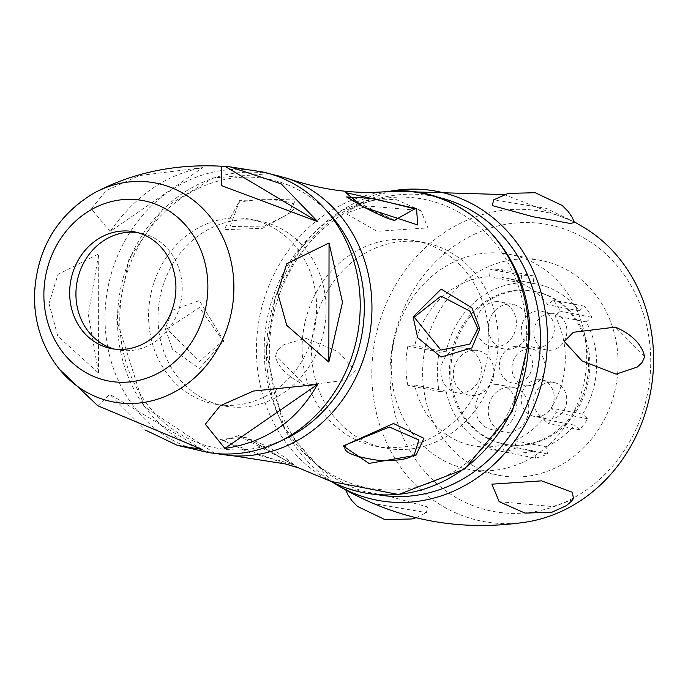 <?xml version="1.0" encoding="UTF-8"?>
<svg xmlns="http://www.w3.org/2000/svg" width="688" height="688" viewBox="0 0 688 688"><rect width="100%" height="100%" fill="white"/><g stroke="black" fill="none" stroke-linecap="round" stroke-linejoin="round"><path stroke-width="0.52" stroke-dasharray="3.44 2.58" d="M223.97 405.886A94.11 83.626 -78.9 0 1 157.999 317.521A94.11 83.626 101.1 0 1 260.098 221.166A94.11 83.626 101.1 0 1 326.069 309.531A94.11 83.626 -78.9 0 1 223.97 405.886L214.553 404.045A94.11 83.626 -78.9 0 0 316.652 307.691A94.11 83.626 101.1 0 0 250.681 219.326A94.11 83.626 101.1 0 0 148.582 315.68A94.11 83.626 -78.9 0 0 214.553 404.045M223.858 341.085L199.417 300.57L172.49 310.176L165.309 328.64L172.421 349.272L199.305 368.553L223.858 341.085L222.998 340.792L199.408 307.545L167.029 328.898L199.296 361.553L222.998 340.792M287.713 214.751L296.089 199.038L239.665 200.363L224.219 229.68L262.524 228.304L286.672 214.914C294.541 210.425 296.339 206.486 292.073 203.098C275.948 198.772 258.267 198.505 239.028 202.324L230.127 226.515L264.734 226.085L286.672 214.914M298.36 467.797L245.496 437.138L219.902 439.434L284.755 463.755M302.101 347.973A104.567 92.923 -78.9 0 0 375.407 446.159A104.567 92.923 -78.9 0 0 488.85 339.098A104.567 92.923 101.1 0 0 415.543 240.912A104.567 92.923 101.1 0 0 302.101 347.973M424.952 242.752A104.567 92.923 101.1 0 0 311.509 349.814A104.567 92.923 -78.9 0 0 384.816 448A104.567 92.923 -78.9 0 0 498.258 340.938A104.567 92.923 101.1 0 0 424.952 242.752L415.543 240.912M644.475 356.289L615.399 327.11M528.135 521.762A157.776 140.206 -78.9 0 1 371.821 373.154A157.776 140.206 101.1 0 1 443.554 233.103A157.776 140.206 101.1 0 1 585.479 228.399M275.699 355.189L277.574 350.527L283.955 344.576L305.739 338.221L338.229 351.663L355.429 370.841L346.348 380.189L304.947 385.289L275.699 355.189M348.085 212.489L366.971 205.996L420.832 210.519L427.945 227.891L376.981 231.297L346.657 213.908L348.085 212.489M574.454 222.559L572.493 221.02L546.1 208.344L493.545 199.916M637.286 367.048L642.016 362.636M499.196 501.681L552.791 506.583L572.003 500.056L573.457 498.619M347.603 491.026L345.703 489.546L349.788 488.764L385.951 495.42L427.454 506.918L426.422 512.612L373.335 503.539L347.603 491.026M389.984 374.152A146.002 129.74 -78.9 0 0 520.102 513.265A146.002 129.74 -78.9 0 0 650.736 361.759A146.002 129.74 101.1 0 0 520.61 222.654A146.002 129.74 101.1 0 0 389.984 374.152M541.361 260.546A109.444 97.257 101.1 0 0 422.63 372.604A109.444 97.257 -78.9 0 0 499.35 475.374A109.444 97.257 -78.9 0 0 618.091 363.316A109.444 97.257 101.1 0 0 541.361 260.546L509.989 254.414A109.444 97.257 101.1 0 1 586.709 357.175A109.444 97.257 -78.9 0 1 467.978 469.233A109.444 97.257 -78.9 0 1 391.248 366.463A109.444 97.257 101.1 0 1 509.989 254.414M407.795 385.314A92.992 82.637 101.1 0 1 407.864 346.047L414.761 345.72A85.467 75.947 101.1 0 1 489.555 276.748L490.157 269.232A92.992 82.637 101.1 0 1 502.558 269.851L501.956 277.367A85.467 75.947 101.1 0 1 505.388 277.943A85.467 75.947 101.1 0 1 547.811 304.724L553.341 300.149A92.992 82.637 101.1 0 1 560.462 311.174L554.932 315.749A85.467 75.947 -78.9 0 1 551.165 408.036L556.325 412.628A92.992 82.637 101.1 0 1 548.302 423.636L543.142 419.052A85.467 75.947 -78.9 0 1 514.538 440.69L516.275 447.862A92.992 82.637 101.1 0 1 504.244 452.025L502.507 444.852A85.467 75.947 -78.9 0 1 472.579 445.695A85.467 75.947 -78.9 0 1 414.692 384.988L407.795 385.314L439.176 391.446A92.992 82.637 101.1 0 1 439.245 352.179L407.864 346.047M439.176 391.446L446.065 391.119L414.692 384.988M446.065 391.119A85.467 75.947 -78.9 0 0 503.96 451.835A85.467 75.947 -78.9 0 0 533.888 450.984L502.507 444.852M514.538 440.69L545.919 446.822L547.648 454.003A92.992 82.637 101.1 0 1 535.617 458.165L504.244 452.025M535.617 458.165L533.888 450.984M547.648 454.003L516.275 447.862M545.919 446.822A85.467 75.947 -78.9 0 0 574.523 425.184L543.142 419.052M439.245 352.179L446.134 351.852A85.467 75.947 101.1 0 1 520.936 282.88L521.538 275.363A92.992 82.637 101.1 0 1 533.94 275.991L533.338 283.499A85.467 75.947 101.1 0 1 536.76 284.084A85.467 75.947 101.1 0 1 579.193 310.856L584.723 306.289A92.992 82.637 101.1 0 1 591.843 317.314L586.314 321.889A85.467 75.947 101.1 0 1 582.547 414.176L587.698 418.76A92.992 82.637 101.1 0 1 579.683 429.768L548.302 423.636M579.683 429.768L574.523 425.184M587.698 418.76L556.325 412.628M582.547 414.176L551.165 408.036M586.314 321.889L554.932 315.749M591.843 317.314L560.462 311.174M584.723 306.289L553.341 300.149M579.193 310.856L547.811 304.724M533.338 283.499L501.956 277.367M533.94 275.991L502.558 269.851M521.538 275.363L490.157 269.232M520.936 282.88L489.555 276.748M446.134 351.852L414.761 345.72M535.307 291.54A77.864 69.196 101.1 0 0 450.829 371.262A77.864 69.196 -78.9 0 0 505.413 444.379A77.864 69.196 -78.9 0 0 589.891 364.657A77.864 69.196 101.1 0 0 535.307 291.54L533.983 291.282A77.864 69.196 -78.9 0 0 449.513 371.004A77.864 69.196 -78.9 0 0 504.098 444.121A77.864 69.196 -78.9 0 0 588.575 364.399A77.864 69.196 -78.9 0 0 533.983 291.282M473.671 350.295A22.73 20.193 -78.9 0 0 453.461 371.443A22.73 20.193 -78.9 0 0 469.268 395.213A22.73 20.193 -78.9 0 0 473.593 395.531A22.73 20.193 -78.9 0 0 493.803 374.375A22.73 20.193 -78.9 0 0 477.997 350.605A22.73 20.193 -78.9 0 0 473.671 350.295M508.552 387.069A22.73 20.193 -78.9 0 0 488.342 408.225A22.73 20.193 -78.9 0 0 504.149 431.987A22.73 20.193 -78.9 0 0 508.475 432.305A22.73 20.193 -78.9 0 0 528.685 411.149A22.73 20.193 -78.9 0 0 512.87 387.378A22.73 20.193 -78.9 0 0 508.552 387.069M550.262 382.175A18.542 16.478 -78.9 0 0 533.768 399.436A18.542 16.478 -78.9 0 0 546.676 418.829A18.542 16.478 -78.9 0 0 550.202 419.078A18.542 16.478 -78.9 0 0 566.688 401.818A18.542 16.478 -78.9 0 0 553.788 382.425A18.542 16.478 -78.9 0 0 550.262 382.175M550.383 313.35A18.542 16.478 -78.9 0 0 533.888 330.61A18.542 16.478 -78.9 0 0 546.797 350.003A18.542 16.478 -78.9 0 0 550.323 350.261A18.542 16.478 -78.9 0 0 566.809 333.001A18.542 16.478 -78.9 0 0 553.909 313.608A18.542 16.478 -78.9 0 0 550.383 313.35M508.699 304.096A22.73 20.193 -78.9 0 0 488.48 325.243A22.73 20.193 -78.9 0 0 504.295 349.014A22.73 20.193 -78.9 0 0 508.621 349.323A22.73 20.193 -78.9 0 0 528.831 328.176A22.73 20.193 -78.9 0 0 513.016 304.406A22.73 20.193 -78.9 0 0 508.699 304.096M528.539 348.799A18.542 16.478 -78.9 0 0 512.044 366.059A18.542 16.478 -78.9 0 0 524.944 385.452A18.542 16.478 -78.9 0 0 528.47 385.701A18.542 16.478 -78.9 0 0 544.965 368.441A18.542 16.478 -78.9 0 0 532.065 349.048A18.542 16.478 -78.9 0 0 528.539 348.799M461.123 347.836A22.73 20.193 -78.9 0 0 440.905 368.992A22.73 20.193 -78.9 0 0 456.72 392.762A22.73 20.193 -78.9 0 0 461.037 393.072A22.73 20.193 -78.9 0 0 481.256 371.924A22.73 20.193 -78.9 0 0 465.441 348.154A22.73 20.193 -78.9 0 0 461.123 347.836M495.996 384.609A22.73 20.193 -78.9 0 0 475.786 405.765A22.73 20.193 -78.9 0 0 491.602 429.536A22.73 20.193 -78.9 0 0 495.919 429.845A22.73 20.193 -78.9 0 0 516.129 408.698A22.73 20.193 -78.9 0 0 500.322 384.927A22.73 20.193 -78.9 0 0 495.996 384.609M537.715 379.716A18.542 16.478 -78.9 0 0 521.22 396.976A18.542 16.478 -78.9 0 0 534.12 416.369A18.542 16.478 -78.9 0 0 537.646 416.627A18.542 16.478 -78.9 0 0 554.141 399.367A18.542 16.478 -78.9 0 0 541.241 379.974A18.542 16.478 -78.9 0 0 537.715 379.716M537.835 310.899A18.542 16.478 -78.9 0 0 521.341 328.159A18.542 16.478 -78.9 0 0 534.241 347.552A18.542 16.478 -78.9 0 0 537.767 347.801A18.542 16.478 -78.9 0 0 554.261 330.541A18.542 16.478 -78.9 0 0 541.361 311.148A18.542 16.478 -78.9 0 0 537.835 310.899M496.143 301.636A22.73 20.193 -78.9 0 0 475.933 322.792A22.73 20.193 -78.9 0 0 491.739 346.554A22.73 20.193 -78.9 0 0 496.065 346.872A22.73 20.193 -78.9 0 0 516.275 325.716A22.73 20.193 -78.9 0 0 500.468 301.955A22.73 20.193 -78.9 0 0 496.143 301.636M515.983 346.339A18.542 16.478 -78.9 0 0 499.497 363.599A18.542 16.478 -78.9 0 0 512.397 382.992A18.542 16.478 -78.9 0 0 515.923 383.25A18.542 16.478 -78.9 0 0 532.409 365.99A18.542 16.478 -78.9 0 0 519.509 346.597A18.542 16.478 -78.9 0 0 515.983 346.339M286.156 460.59L238.409 435.728L223.402 440.63L251.842 453.659L282.286 461.278L294.369 465.217L286.156 460.59M394.422 220.323L362.094 206.262L346.58 196.949L394.998 220.478M262.85 172.017A142.906 126.988 101.1 0 0 105.006 317.753A142.906 126.988 -78.9 0 0 208.034 452.455M49.011 303.563L57.749 336.045L98.53 373.034L88.305 314.364L98.737 253.915L57.99 274.417L49.011 303.563M97.782 405.765L109.788 394.31L145.641 430.189M110.071 231.564L91.298 208.731L106.348 190.533L139.329 175.578L202.736 167.614C166.075 174.391 135.192 195.71 110.071 231.564L202.736 167.614M98.53 373.034L98.737 253.915M114.535 349.117A59.512 52.881 -78.9 0 0 117.648 349.839A59.512 52.881 -78.9 0 0 182.208 288.908A59.512 52.881 101.1 0 0 140.49 233.034L134.212 231.804M137.333 232.527A59.512 52.881 101.1 0 1 140.49 233.034M202.246 449.47L109.788 394.31M282.519 440.096A136.929 121.681 101.1 0 1 119.755 319.335A136.929 121.681 101.1 0 1 194.523 190.327A136.929 121.681 101.1 0 1 327.213 211.534M233.774 455.877A142.493 126.626 101.1 0 1 117.467 320.101A142.493 126.626 101.1 0 1 288.005 178.562M331.066 481.445A152.538 135.553 101.1 0 1 256.426 349.452A152.538 135.553 101.1 0 1 387.765 191.522M526.75 337.292A147.008 130.634 101.1 0 1 395.222 489.839A147.008 130.634 101.1 0 1 264.201 349.771A147.008 130.634 101.1 0 1 395.729 197.232A147.008 130.634 101.1 0 1 526.75 337.292M377.514 494.681A151.799 134.891 101.1 0 1 269.335 351.817A151.799 134.891 101.1 0 1 435.779 196.759M333.396 482.77A157.294 139.776 101.1 0 1 266.514 352.462A157.294 139.776 101.1 0 1 390.423 191.169M165.309 328.64L167.029 328.898M219.902 439.434L223.402 440.63M239.665 200.363L239.028 202.324M363.023 206.95L362.094 206.262M59.357 369.164A111.482 99.063 101.1 0 1 34.796 297.199A111.482 99.063 101.1 0 1 93.774 193.182M214.854 453.392L144.041 406.479L116.693 319.817L129.009 258.74L163.434 208.197L213.461 177.891L269.55 173.729M384.816 448L375.407 446.159M332.295 482.064L283.774 427.334L266.273 352.299L275.381 296.777L301.378 247.517L340.964 210.82L389.141 191.41M574.205 221.76L504.252 194.592M499.35 475.374L467.978 469.233M503.96 451.835L472.579 445.695M536.76 284.084L505.388 277.943M505.413 444.379L504.098 444.121M469.268 395.213L456.72 392.762M477.997 350.605L465.441 348.154M504.149 431.987L491.602 429.536M512.87 387.378L500.322 384.927M546.676 418.829L534.12 416.369M553.788 382.425L541.241 379.974M546.797 350.003L534.241 347.552M553.909 313.608L541.361 311.148M504.295 349.014L491.739 346.554M513.016 304.406L500.468 301.955M524.944 385.452L512.397 382.992M532.065 349.048L519.509 346.597M277.574 350.527L283.955 344.576M304.956 385.289C276.258 371.529 274.985 355.232 275.725 355.816M345.703 489.546L345.918 490.26M416.034 517.746L426.422 512.612M420.832 210.519L395.566 199.305L366.79 200.578L352.918 207.389L346.657 213.908M286.758 461.115L263.848 447.32C246.442 438.29 237.962 434.429 238.409 435.728C259.419 441.094 278.072 450.924 294.369 465.217L286.758 461.115M260.098 221.166L250.681 219.326M117.648 349.839L111.37 348.61"/><path stroke-width="1.03" d="M413.127 316.867L441.137 289.08L471.908 307.82L479.863 328.924L471.839 347.913L440.991 357.063L417.642 337.619L413.127 316.867L414.185 317.151L441.008 296.055L469.87 311.122L477.979 328.683L469.801 344.086L440.913 350.072L414.185 317.151M416.532 208.696L417.736 224.959L363.023 206.95L345.72 192.597L416.532 208.696L414.812 208.877L394.422 220.323M415.999 455.258L368.983 463.411L343.252 446.03L393.493 423.516L423.937 438.333L415.999 455.258L414.305 454.562C408.543 459.464 396.09 461.321 376.947 460.126C350.785 456.187 340.62 451.01 346.468 444.577L389.374 427.024L418.854 439.993L414.305 454.562M284.755 463.755L298.36 467.797L331.066 481.445A152.538 135.553 101.1 0 0 528.857 336.509A152.538 135.553 101.1 0 0 387.765 191.522C462.955 182.526 532.065 253.571 529.812 336.819L512.362 411.579L464.641 469.018L398.619 494.526L331.066 481.445M644.518 357.098L643.796 353.365C639.84 342.418 630.371 333.663 615.399 327.11L573.345 332.278L564.28 341.472L582.186 361.002L616.121 374.126L637.286 367.048L642.016 362.636L644.518 357.098M574.205 221.76L585.479 228.399A157.776 140.206 101.1 0 1 653.6 359.764A157.776 140.206 -78.9 0 1 528.135 521.762C458.397 532.641 393.493 519.646 333.396 482.77A157.294 139.776 101.1 0 0 475.391 479.097A157.294 139.776 101.1 0 0 547.442 339.107A157.294 139.776 101.1 0 0 390.423 191.169L389.141 191.41M492.384 205.626L533.26 216.789L570.189 223.445L574.454 222.559L572.27 217.434L568.142 211.422L562.277 205.514L535.23 192.717L508.148 193.405L493.545 199.916L492.384 205.626M491.894 484.171L499.196 501.681L525.013 513.119L552.06 512.173L566.344 505.654L571.281 501.414L573.457 498.619L572.39 492.255L541.559 480.86L491.894 484.171M395.007 220.478C390.234 219.859 379.398 215.163 362.49 206.391L346.58 196.949L373.455 198.522L414.812 208.877M145.641 430.189L177.384 445.36L208.017 452.455A142.906 126.988 -78.9 0 0 360.228 305.618A142.906 126.988 101.1 0 0 262.85 172.017M342.504 302.281L328.847 362.094L286.767 325.398L277.582 292.701L286.741 263.719L329.053 242.976L342.504 302.281M317.512 384.446L253.382 391.068L220.246 405.722L205.351 424.212L224.847 448.404C265.8 442.461 296.683 421.142 317.512 384.446L224.847 448.404M177.384 445.36L202.246 449.47L97.782 405.765L59.357 369.164A111.482 99.063 101.1 0 0 169.222 394.645A111.482 99.063 101.1 0 0 233.894 287.739A111.482 99.063 101.1 0 0 93.774 193.182C132.294 172.662 174.89 163.675 221.579 166.238L221.398 185.554L317.796 221.699L281.134 183.834L230.179 166.892L221.579 166.238M329.053 242.976L328.847 362.094M225.337 166.539L317.796 221.699M69.651 292.735A59.512 52.881 101.1 0 1 134.212 231.804A59.512 52.881 101.1 0 1 175.93 287.687A59.512 52.881 -78.9 0 1 111.37 348.61A59.512 52.881 -78.9 0 1 69.651 292.735M137.333 232.527A59.512 52.881 101.1 0 0 75.929 293.965A59.512 52.881 -78.9 0 0 114.535 349.117M327.213 211.534A136.929 121.681 101.1 0 1 364.305 307.717A136.929 121.681 101.1 0 1 282.519 440.096M269.55 173.729L288.005 178.562A142.493 126.626 101.1 0 1 371.959 308A142.493 126.626 101.1 0 1 233.774 455.877L285.529 463.961M479.863 328.924L477.979 328.683M435.779 196.759A151.799 134.891 101.1 0 1 540.441 338.935A151.799 134.891 101.1 0 1 377.514 494.681M343.252 446.03L346.468 444.577M363.023 206.95L362.094 206.262M207.879 286.913A91.831 81.605 101.1 0 1 125.715 382.201A91.831 81.605 101.1 0 1 43.877 294.713A91.831 81.605 101.1 0 1 126.042 199.417A91.831 81.605 101.1 0 1 207.879 286.913M288.005 178.562C321.881 190.094 355.137 194.412 387.765 191.522M214.854 453.392L233.774 455.877M504.252 194.592L390.423 191.169M332.295 482.064L333.396 482.77M345.918 490.26L347.741 494.509L351.697 500.46L357.459 506.411L384.919 519.612L412 518.967L416.034 517.746M285.632 463.996L298.36 467.797M93.774 193.182C55.857 216.152 36.06 250.673 34.4 296.743C34.572 324.263 42.897 348.403 59.357 369.164M262.859 172.026L230.179 166.892"/></g></svg>
